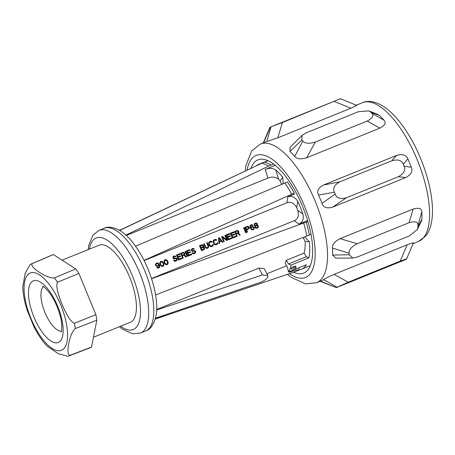 <?xml version="1.0" encoding="UTF-8"?>
<svg xmlns="http://www.w3.org/2000/svg" width="455" height="455" viewBox="0 0 455 455"><rect width="100%" height="100%" fill="white"/><g stroke="black" fill="none" stroke-linecap="round" stroke-linejoin="round"><path stroke-width="0.68" d="M286.229 260.328A47.883 18.786 68 0 1 285.12 263.343L287.361 266.971L288.533 271.959A56.636 22.221 -112 0 0 291.063 265.072L288.47 263.957L286.229 260.328L304.088 253.094A47.883 18.786 68 0 0 305.146 241.44L303.115 237.493M156.668 309.485L258.895 268.086L264.196 268.581L267.858 275.656L267.915 276.987C266.454 279.347 263.701 281.224 259.651 282.612L155.479 318.199M322.009 203.43A74.819 29.353 -112 0 0 320.326 199.216A74.819 29.353 -112 0 0 318.551 195.041L334.436 192.232A86.791 34.051 68 0 1 334.817 193.142A86.791 34.051 68 0 1 335.187 194.057L322.009 203.43C323.306 207.503 326.849 208.748 332.633 207.161L405.758 177.547C411.144 174.606 412.992 171.182 411.309 167.264L404.08 166.155A86.791 34.051 -112 0 0 403.704 165.245A86.791 34.051 -112 0 0 403.329 164.335L407.851 158.875A74.819 29.353 68 0 1 409.631 163.049A74.819 29.353 68 0 1 411.309 167.264M122.492 228.95A47.883 18.786 68 0 1 122.526 228.933A47.883 18.786 68 0 1 122.799 228.814A47.883 18.786 68 0 1 123.134 228.689L124.033 228.387M119.432 230.293L120.95 229.792M119.318 230.224L120.751 229.644A47.883 18.786 68 0 1 121.087 229.519L120.911 229.69M121.058 229.53A47.883 18.786 68 0 1 121.093 229.513A47.883 18.786 68 0 1 121.366 229.394L122.185 229.064A47.883 18.786 68 0 1 122.52 228.939L123.572 228.541M121.366 229.394A47.883 18.786 68 0 1 121.701 229.269L122.156 229.172L121.86 229.4M119.551 230.361L121.371 229.621M91.512 347.063A50.13 19.667 68 0 1 90.431 347.66A50.13 19.667 68 0 1 90.01 347.836L68.563 356.055A49.692 19.497 -112 0 0 68.978 355.878A49.692 19.497 -112 0 0 70.019 355.31L91.512 347.063L96.835 320.189A50.13 19.667 -112 0 0 95.891 314.678L78.891 273.432A50.13 19.667 -112 0 0 75.706 268.933L53.389 254.561L32.22 263.599A49.692 19.497 -112 0 0 31.258 263.94A49.692 19.497 -112 0 0 31.111 264.002A49.692 19.497 -112 0 0 30.076 264.571L25.179 273.324L22.75 286.974C23.034 294.3 24.53 302.143 27.243 310.498L33.949 326.753C37.85 334.436 42.224 340.903 47.075 346.136L58.217 353.683L67.875 356.282A49.692 19.497 -112 0 0 68.563 356.055M52.228 254.982A50.13 19.667 68 0 1 52.382 254.914A50.13 19.667 68 0 1 53.389 254.561M253.725 229.428L254.18 227.756A47.883 18.786 68 0 0 253.964 227.227L252.525 226.448L251.524 226.732L250.694 227.688A47.883 18.786 68 0 0 250.608 227.472L250.455 226.05L250.893 225.504L252.98 225.401L252.28 224.815L250.762 224.941L249.988 225.748L250.131 227.665A47.883 18.786 68 0 1 250.432 228.41L251.689 229.877L253.725 229.428L253.429 229.559L253.89 228.507L253.645 227.369L252.815 226.715L251.473 226.766M294.322 193.159L291.769 194.194A58.388 22.909 -112 0 0 284.875 183.024L287.423 181.989A58.388 22.909 -112 0 1 294.322 193.159L294.14 194.325L287.765 196.907C291.735 195.582 295.045 197.072 297.701 201.377L296.734 207.656A47.883 18.786 68 0 1 297.843 210.341C299.214 215.499 298.019 218.957 294.26 220.715L151.498 278.528M296.734 207.656C294.078 203.038 290.785 201.406 286.866 202.771L144.11 260.584M158.744 267.398L159.256 266.448L159.057 265.413A47.883 18.786 68 0 0 158.971 265.202L158.135 266.158L157.134 266.442L155.655 265.555A47.883 18.786 68 0 0 155.479 265.134L155.547 263.991L156.799 262.99L157.942 263.024L159.233 264.48A47.883 18.786 68 0 1 159.54 265.219L159.762 266.613L159.29 267.671L157.953 268.211L156.668 267.494L158.744 267.398L157.862 267.767L156.679 267.506M163.408 266.004L163.919 265.055L163.789 263.621A47.883 18.786 68 0 0 163.396 262.666L162.481 261.557L160.82 261.363L159.802 262.643L159.955 264.065A47.883 18.786 68 0 1 160.348 265.015L161.241 266.141L162.259 266.471L163.408 266.004L163.612 265.191L162.765 262.319L161.752 261.494L160.649 261.471M167.616 264.298L168.128 263.348L168.003 261.915A47.883 18.786 68 0 0 167.605 260.965L166.689 259.851L165.029 259.657L164.01 260.937L164.164 262.359A47.883 18.786 68 0 1 164.556 263.308L165.449 264.435L166.467 264.764L167.616 264.298L167.821 263.485L166.974 260.618L165.961 259.788L164.864 259.765M175.63 256.353L174.646 255.886L173.639 256.171L173.014 256.796L172.894 257.831A47.883 18.786 68 0 1 173.076 258.252L173.907 258.906L175.801 258.633L176.494 258.969A47.883 18.786 68 0 1 176.625 259.287L176.358 260.015L175.255 260.59L174.191 260.152L173.617 260.385L174.379 261.187L175.499 261.227L176.705 260.618L177.24 259.162A47.883 18.786 68 0 0 177.029 258.633L176.108 258.013L174.208 258.286L173.605 257.917A47.883 18.786 68 0 0 173.514 257.706L173.912 256.802L175.863 256.631L174.345 256.023L173.605 256.199M181.664 257.991A47.883 18.786 68 0 1 181.915 258.633L178.468 260.027A47.883 18.786 68 0 0 176.415 255.05L179.862 253.651A47.883 18.786 68 0 1 180.135 254.282L177.262 255.443A47.883 18.786 68 0 1 177.848 256.819L180.334 255.807A47.883 18.786 68 0 1 180.595 256.444L178.11 257.45A47.883 18.786 68 0 1 178.792 259.157L181.664 257.991L178.485 259.293L177.786 257.598L178.11 257.45M182.364 255.852A47.883 18.786 68 0 1 183.251 258.087L182.677 258.321A47.883 18.786 68 0 0 180.624 253.344L183.445 252.326L184.667 253.065A47.883 18.786 68 0 1 184.844 253.486L184.474 254.749L186.311 256.848L185.646 257.12L183.991 255.192L182.364 255.852L182.04 256L182.956 258.212M185.6 251.325L185.026 251.558A47.883 18.786 68 0 1 187.079 256.54L187.653 256.307A47.883 18.786 68 0 0 185.6 251.325L185.031 251.569M191.612 253.964A47.883 18.786 68 0 1 191.862 254.601L188.421 256A47.883 18.786 68 0 0 186.368 251.018L189.809 249.624A47.883 18.786 68 0 1 190.088 250.256L187.215 251.416A47.883 18.786 68 0 1 187.796 252.787L190.287 251.78A47.883 18.786 68 0 1 190.548 252.417L188.057 253.424A47.883 18.786 68 0 1 188.745 255.124L191.612 253.964L188.438 255.261L187.739 253.566L188.057 253.424M194.097 248.874L193.108 248.413L192.107 248.692L191.481 249.317L191.362 250.352A47.883 18.786 68 0 1 191.544 250.773L192.374 251.427L194.268 251.154L194.962 251.49A47.883 18.786 68 0 1 195.093 251.808L194.825 252.536L193.716 253.111L192.658 252.673L192.084 252.906L192.846 253.708L193.966 253.748L195.172 253.139L195.707 251.683A47.883 18.786 68 0 0 195.496 251.154L194.575 250.534L192.675 250.813L192.073 250.438A47.883 18.786 68 0 0 191.982 250.227L192.38 249.323L194.331 249.152L192.812 248.544L192.067 248.72M203.47 246.934L204.392 247.548A47.883 18.786 68 0 1 204.608 248.083L204.261 249.459L201.525 250.688A47.883 18.786 68 0 0 199.472 245.711L202.293 244.688L203.516 245.433A47.883 18.786 68 0 1 203.692 245.854L203.618 246.746L203.152 247.076L203.374 245.996L202.515 244.989L201.474 244.909L199.478 245.723M207.497 247.531L208.037 246.94L208.026 246.075A47.883 18.786 68 0 0 206.65 242.805L207.224 242.572A47.883 18.786 68 0 1 208.6 245.842L208.481 247.503L207.366 248.328L206.377 248.356L205.16 247.241A47.883 18.786 68 0 0 203.777 243.965L204.352 243.732A47.883 18.786 68 0 1 205.734 247.008L206.32 247.634L207.497 247.531L206.382 247.873L205.683 247.537L204.062 243.869L203.783 243.977M212.184 245.632L213.27 244.449L213.173 245.603L211.575 246.621L210.585 246.65L209.368 245.535A47.883 18.786 68 0 0 208.714 243.943L208.799 242.305L210.381 241.292L211.382 241.258L212.269 242.009L209.795 242.27L209.26 242.856L209.289 243.715A47.883 18.786 68 0 1 209.943 245.302L210.898 246.03L212.184 245.632L210.591 246.166L209.892 245.831L208.89 243.397L209.795 242.27M216.682 243.812L217.769 242.629L217.666 243.783L216.068 244.801L215.084 244.83L213.867 243.715A47.883 18.786 68 0 0 213.207 242.123L213.293 240.485L214.021 239.819L215.88 239.438L216.762 240.189L214.294 240.45L213.759 241.036L213.782 241.889A47.883 18.786 68 0 1 214.441 243.482L215.397 244.204L216.682 243.812L215.09 244.346L214.39 244.011L213.389 241.571L214.294 240.45M219.282 237.686L222.865 242.049L222.29 242.282L221.403 241.156L219.492 241.929L219.611 243.368L219.037 243.596L218.514 237.999L219.282 237.686L218.514 238.011M221.579 236.759L222.438 236.412L221.579 236.771A47.883 18.786 68 0 1 223.627 241.736L224.201 241.508A47.883 18.786 68 0 0 222.427 237.157L226.596 240.536L227.454 240.189A47.883 18.786 68 0 0 225.401 235.207L224.833 235.451M222.438 236.412L226.59 239.671L226.283 239.813L222.142 236.543M225.401 235.207L224.833 235.44A47.883 18.786 68 0 1 226.59 239.671M231.419 237.84A47.883 18.786 68 0 1 231.669 238.483L228.222 239.876A47.883 18.786 68 0 0 226.169 234.899L229.616 233.506A47.883 18.786 68 0 1 229.889 234.132L227.017 235.298A47.883 18.786 68 0 1 227.597 236.668L230.088 235.662A47.883 18.786 68 0 1 230.349 236.293L227.864 237.305A47.883 18.786 68 0 1 228.546 239.006L231.419 237.84L228.239 239.142L227.54 237.447L227.864 237.305M235.627 236.139A47.883 18.786 68 0 1 235.878 236.776L232.431 238.175A47.883 18.786 68 0 0 230.378 233.193L233.825 231.8A47.883 18.786 68 0 1 234.097 232.431L231.225 233.591A47.883 18.786 68 0 1 231.811 234.962L234.297 233.955A47.883 18.786 68 0 1 234.558 234.592L232.073 235.599A47.883 18.786 68 0 1 232.755 237.3L235.627 236.139L232.448 237.436L231.749 235.741L232.073 235.599M236.327 234.001A47.883 18.786 68 0 1 237.214 236.236L236.64 236.469A47.883 18.786 68 0 0 234.587 231.487L237.408 230.469L238.63 231.214A47.883 18.786 68 0 1 238.807 231.635L238.437 232.897L240.28 234.996L239.609 235.269L237.954 233.341L236.003 234.143L236.918 236.355M244.159 227.614L243.584 227.847A47.883 18.786 68 0 1 245.637 232.823L246.212 232.596A47.883 18.786 68 0 0 244.159 227.614L243.59 227.858M248.965 227.028A47.883 18.786 68 0 1 249.141 227.449L248.817 228.814L246.661 229.815A47.883 18.786 68 0 1 247.548 232.05L246.974 232.283A47.883 18.786 68 0 0 244.921 227.301L247.742 226.283L248.965 227.028L247.446 226.419L244.926 227.318M257.939 227.722L258.434 226.158A47.883 18.786 68 0 0 258.303 225.839L257.149 225.197L257.467 224.076A47.883 18.786 68 0 0 257.331 223.763L256.489 223.115L254.971 223.234L254.197 224.042L254.078 225.077A47.883 18.786 68 0 1 254.214 225.396L255.238 225.97L254.857 227.233A47.883 18.786 68 0 1 254.988 227.557L255.801 228.211L256.927 228.256L257.939 227.722L258.144 226.908L257.985 225.981L256.83 225.339L257.018 223.905L256.188 223.251L254.919 223.268M307.899 221.471L151.56 278.722M297.701 201.377A56.636 22.221 68 0 1 300.431 207.582A56.636 22.221 -112 0 1 302.871 213.918C304.025 218.855 302.717 222.228 298.952 224.048L307.62 220.538M305.146 241.44L309.428 241.855L304.952 237.112L304.139 237.089M309.428 241.855A56.636 22.221 68 0 1 308.922 257.837L291.063 265.072M310.355 265.623L301.432 269.241A56.636 22.221 68 0 0 306.391 264.725L288.533 271.959M301.432 269.241A56.636 22.221 68 0 1 299.168 269.826C296.614 270.071 293.35 270.884 289.38 272.272L289.289 271.652M291.541 267.557L290.99 269.064L295.522 268.655L296.074 267.148L295.369 266.01L291.541 267.557L296.074 267.148M306.26 222.131A58.388 22.909 68 0 1 309.292 235.042L155.593 294.971M309.298 235.042L311.027 234.348M306.744 236.077A58.388 22.909 -112 0 0 303.707 223.16M93.457 337.24L130.323 322.311A41.598 16.323 -112 0 0 129.584 277.021A41.598 16.323 -112 0 0 99.093 245.2L62.102 260.175M32.22 263.599C30.872 265.35 33.289 268.279 39.466 272.391C45.898 276.395 50.886 278.232 54.435 277.908L75.706 268.933M78.891 273.432L57.484 282.219A49.692 19.497 -112 0 0 54.435 277.908M57.484 282.219C55.857 285.257 57.375 292.628 62.045 304.327C66.976 315.924 71.094 322.237 74.41 323.277L95.891 314.678M96.835 320.189L75.314 328.561A49.692 19.497 -112 0 0 74.41 323.277M75.314 328.561C72.572 330.842 70.383 335.807 68.756 343.445C67.38 350.987 67.801 354.94 70.019 355.31M256.392 165.796A56.636 22.221 68 0 1 258.912 164.249A56.636 22.221 68 0 1 260.783 163.72M275.224 165.341L265.219 169.396C269.15 167.844 272.642 168.009 275.702 169.897A56.636 22.221 68 0 1 282.788 177.211L283.118 183.314L282.453 184.048M253.162 167.321L122.418 228.973M268.001 160.706L261.79 163.248L119.665 230.429M273.574 164.05L268.507 166.126L125.91 235.116M126.28 235.451L267.95 178.081L265.219 169.396M268.507 166.126A58.388 22.909 -112 0 0 261.79 163.248M282.788 177.211L280.138 180.766A47.883 18.786 68 0 0 278.619 179.202C275.377 176.876 271.817 176.5 267.95 178.081M280.138 180.766L281.503 184.451M284.875 183.024L135.522 246.183M291.769 194.194L144.013 260.391M250.944 168.168A61.05 23.95 68 0 1 257.547 160.046A61.05 23.95 68 0 1 257.888 159.898A61.05 23.95 68 0 1 302.831 207.053A61.05 23.95 68 0 1 304.071 272.926A61.05 23.95 68 0 1 303.724 273.074A61.05 23.95 68 0 1 293.589 272.255M412.947 243.459C414.522 242.356 412.605 242.794 407.202 244.767L334.072 274.382C328.311 276.93 324.836 278.676 323.641 279.626A74.819 29.353 68 0 1 322.072 280.485A74.819 29.353 68 0 1 321.651 280.667L316.543 282.731A74.819 29.353 68 0 0 316.97 282.555A74.819 29.353 68 0 0 315.446 201.827A74.819 29.353 68 0 0 260.379 144.042L251.638 150.952L245.91 165.592L245.273 170.83M407.202 244.767L400.173 261.164C405.82 259.043 407.788 258.44 406.082 259.356A86.791 34.051 68 0 1 405.377 259.674L336.359 287.628L320.4 281.093M339.948 98.9L282.424 122.526L277.795 137.837L350.919 108.216C356.185 105.896 357.886 104.951 356.032 105.384M277.795 137.837L266.732 141.55A74.819 29.353 68 0 0 265.481 141.971L260.379 144.042A74.819 29.353 68 0 0 259.953 144.224M407.851 158.875C406.292 154.922 402.556 153.767 396.635 155.411L323.511 185.026C318.255 187.904 316.606 191.242 318.551 195.041M421.802 211.945C421.734 208.396 418.856 207.44 413.163 209.061L340.033 238.676C334.556 241.577 332.048 244.722 332.503 248.106L349.087 253.23A86.791 34.051 68 0 1 349.122 254.743L352.858 258.036L357.505 256.944L409.437 235.912L417.372 229.451L421.398 221.107L421.95 218.912A74.819 29.353 68 0 0 421.802 211.945L417.98 225.333A86.791 34.051 68 0 1 418.009 226.846L421.95 218.912M352.858 258.036L335.904 258.144L332.65 255.079A74.819 29.353 68 0 0 332.503 248.106M370.717 112.101L368.749 110.855L358.256 111.742L306.323 132.775L302.069 135.34L290.028 147.352L289.966 151.509A74.819 29.353 68 0 1 294.703 156.406C296.74 159.057 300.738 159.517 306.687 157.771L379.817 128.156C385.032 125.375 386.426 122.736 384.003 120.239A74.819 29.353 68 0 0 379.265 115.348L370.717 112.101A86.791 34.051 68 0 1 371.746 113.159L384.003 120.239M368.749 110.855L377.627 114.33L379.265 115.348M413.362 243.089L406.542 259.066L406.082 259.356M334.072 274.382L348.24 282.197L400.173 261.164M348.24 282.197L337.189 287.253A86.791 34.051 68 0 1 336.484 287.571M319.848 281.173L336.359 287.628M323.641 279.626L337.189 287.253M263.485 143.018L270.35 127.121A86.791 34.051 68 0 1 271.055 126.803L266.732 141.55M263.291 142.859L269.889 127.411L270.35 127.121M356.584 105.304L340.465 98.718L271.203 126.74L282.424 122.526M334.362 101.493L350.919 108.216M323.511 185.026L339.857 181.812L391.789 160.78C398.028 159.113 401.873 160.302 403.329 164.335M339.857 181.812C334.334 184.912 332.525 188.387 334.436 192.232M404.08 166.155C405.894 170.051 403.983 173.571 398.358 176.716L346.426 197.749C340.289 199.364 336.546 198.135 335.187 194.057M398.358 176.716L405.758 177.547M396.635 155.411L391.789 160.78M417.372 229.451L418.009 226.846M349.122 254.743L332.65 255.079M340.033 238.676L357.221 243.704C351.425 246.775 348.718 249.954 349.087 253.23M357.221 243.704L409.153 222.671C415.119 220.982 418.06 221.869 417.98 225.333M413.163 209.061L409.153 222.671M289.966 151.509L301.824 139.998A86.791 34.051 68 0 1 302.854 141.061L294.703 156.406M302.069 135.34L301.824 139.998M302.854 141.061C304.867 143.575 309.025 143.911 315.326 142.068L367.259 121.036C372.719 118.112 374.215 115.49 371.746 113.159M367.259 121.036L379.817 128.156M300.01 269.678L293.447 272.312L155.235 319.097M308.922 257.837L306.329 256.728L288.47 263.957M306.329 256.728L304.088 253.094M156.651 309.963L262.461 274.962L267.858 275.656M157.151 267.301L156.833 267.443M157.47 267.54L157.157 267.682M157.839 267.642L157.532 267.779M158.169 267.631L157.862 267.767M158.971 265.202L158.573 265.856M157.868 266.266L158.249 266.004M156.799 262.99L156.275 263.217M157.328 262.905L156.509 263.126M157.942 263.024L157.026 263.036M158.408 263.326L157.64 263.161M158.823 263.775L158.101 263.468M159.233 264.48L158.909 264.622L158.511 263.923M159.54 265.219L159.216 265.367L158.909 264.622M159.745 266.004L159.426 266.147L159.216 265.367M159.762 266.613L159.455 266.755L159.426 266.147M159.642 267.153L159.341 267.295L159.455 266.755M159.29 267.671L159.341 267.295M158.607 268.069L158.994 267.802M157.692 265.731L156.321 265.919L155.769 265.401L155.707 264.435L157.123 263.479L158.391 264.076A47.883 18.786 68 0 1 158.482 264.287L158.459 265.037L157.692 265.731M156.457 263.746L156.002 265.043A47.883 18.786 68 0 1 156.088 265.259L157.015 265.868L158.016 265.589M157.345 265.862L157.026 266.004M157.015 265.868L156.696 266.016M156.639 265.777L156.321 265.919M156.315 265.532L155.997 265.68M156.088 265.259L155.769 265.401M156.002 265.043L155.684 265.191M155.963 264.691L155.65 264.833M156.019 264.298L155.707 264.435M156.213 263.968L155.906 264.11M161.44 261.238L161.144 261.369M162.054 261.358L161.752 261.494M162.481 261.557L162.173 261.693M162.85 261.898L162.537 262.04M163.078 262.177L162.765 262.319M163.396 262.666L163.078 262.814M163.789 263.621L163.47 263.763M163.908 264.19L163.595 264.332M163.942 264.548L163.629 264.691M163.919 265.055L163.612 265.191M163.76 265.487L163.453 265.629M162.748 266.368L163.106 266.141M159.989 263.445L160.308 262.325L161.57 261.801L162.964 262.967A47.883 18.786 68 0 1 163.271 263.707L163.305 265.18L161.838 266.033L160.461 264.861L159.989 263.445L160.308 263.303L160.473 263.974L160.154 264.122M160.473 263.974A47.883 18.786 68 0 1 160.78 264.713L161.775 265.8L162.662 265.811M161.047 261.887L160.308 263.303M160.422 262.512L160.109 262.654M160.615 262.188L160.308 262.325M162.145 265.896L161.838 266.033M161.775 265.8L161.462 265.936M161.133 265.316L160.82 265.458M160.78 264.713L160.461 264.861M165.648 259.532L165.353 259.663M166.263 259.651L165.961 259.788M166.689 259.851L166.382 259.993M167.059 260.197L166.746 260.34M167.292 260.47L166.974 260.618M167.605 260.965L167.286 261.107M168.003 261.915L167.679 262.063M168.123 262.484L167.804 262.632M168.151 262.842L167.838 262.984M168.128 263.348L167.821 263.485M167.969 263.786L167.667 263.923M166.957 264.662L167.321 264.435M164.198 261.739L164.517 260.618L165.779 260.095L167.173 261.261A47.883 18.786 68 0 1 167.48 262.006L167.514 263.473L166.047 264.332L164.67 263.155L164.198 261.739L164.517 261.597L164.687 262.268L164.363 262.416M164.687 262.268A47.883 18.786 68 0 1 164.989 263.013L165.984 264.093L166.871 264.105M165.256 260.186L164.517 261.597M164.63 260.812L164.318 260.948M164.824 260.482L164.517 260.618M166.354 264.19L166.047 264.332M165.984 264.093L165.671 264.236M165.347 263.61L165.029 263.752M164.989 263.013L164.67 263.155M173.474 257.348L173.167 257.49L173.366 257.16M173.514 257.706L173.201 257.849L173.167 257.49M173.605 257.917L173.201 257.849M173.833 258.195L173.287 258.059M174.208 258.286L173.514 258.338M174.538 258.281L173.89 258.434M175.112 258.048L174.219 258.423M175.636 257.957L174.794 258.19M176.108 258.013L175.317 258.104M176.665 258.286L175.784 258.161M177.029 258.633L176.341 258.429M177.24 259.162L176.927 259.305L176.711 258.776M177.217 259.668L176.91 259.805L176.927 259.305M177.006 260.249L176.705 260.385L176.91 259.805M176.705 260.618L176.409 260.755L176.705 260.385M176.022 261.016L176.409 260.755M174.191 260.152L173.622 260.397M174.413 260.431L173.873 260.294M174.828 260.635L174.1 260.573M175.255 260.59L174.521 260.778M176.017 260.277L174.948 260.726M174.117 255.977L173.827 256.108M174.646 255.886L174.345 256.023M175.164 256.051L174.862 256.188M178.792 259.157L178.485 259.293M181.613 258.753L181.357 258.127M179.862 253.651L176.421 255.062M179.822 254.408L179.566 253.788M177.262 255.443L176.955 255.585L177.524 256.961L177.848 256.819M180.334 255.807L177.524 256.961M180.271 256.575L180.015 255.955M182.921 252.411L180.629 253.355M183.445 252.326L182.626 252.548M183.968 252.485L183.149 252.457M184.434 252.787L183.661 252.622M184.667 253.065L184.127 252.929M184.844 253.486L184.525 253.634L184.355 253.207M184.884 253.844L184.559 253.987L184.525 253.634M184.77 254.385L184.451 254.527L184.559 253.987M184.474 254.749L184.156 254.897L184.451 254.527M186.01 256.973L184.156 254.897M181.778 255.363L181.124 253.771L183.246 252.9L184.093 253.298A47.883 18.786 68 0 1 184.224 253.617L183.917 254.481L181.778 255.363L183.917 254.481M181.426 253.634A47.883 18.786 68 0 1 182.097 255.215M187.352 256.427L185.304 251.461M188.745 255.124L188.438 255.261M191.566 254.726L191.305 254.1M189.809 249.624L186.374 251.029M189.775 250.381L189.519 249.755M187.215 251.416L186.908 251.552L187.477 252.929L187.796 252.787M190.287 251.78L187.477 252.929M190.218 252.548L189.963 251.922M191.942 249.869L191.635 250.011L191.834 249.681M191.982 250.227L191.669 250.369L191.635 250.011M192.073 250.438L191.669 250.369M192.3 250.716L191.754 250.58M192.675 250.813L191.982 250.859M193.005 250.802L192.357 250.955M193.58 250.569L192.687 250.944M194.103 250.477L193.261 250.711M194.575 250.534L193.785 250.625M195.132 250.807L194.251 250.682M195.496 251.154L194.808 250.95M195.707 251.683L195.394 251.825L195.178 251.296M195.684 252.189L195.377 252.326L195.394 251.825M195.468 252.77L195.172 252.906L195.377 252.326M195.172 253.139L194.876 253.276L195.172 252.906M194.49 253.537L194.876 253.276M192.658 252.673L192.09 252.917M192.88 252.952L192.34 252.815M193.295 253.156L192.567 253.094M193.716 253.111L192.988 253.298M194.484 252.798L193.415 253.247M192.584 248.498L192.289 248.635M193.108 248.413L192.812 248.544M193.631 248.572L193.329 248.709M203.618 246.746L203.3 246.894M203.709 246.963L203.152 247.076M204.17 247.27L203.385 247.105M204.392 247.548L203.846 247.412M204.608 248.083L204.295 248.225L204.073 247.691M204.636 248.441L204.295 248.225M204.517 248.982L204.215 249.118L204.329 248.578M204.261 249.459L203.965 249.59L204.215 249.118M203.578 249.858L203.965 249.59M201.77 244.779L201.474 244.909M202.293 244.688L201.997 244.824M202.816 244.853L202.515 244.989M203.283 245.154L202.975 245.296M203.516 245.433L203.203 245.575M203.692 245.854L203.374 245.996M203.732 246.212L203.413 246.354M202.447 246.991L200.627 247.73L200.018 246.246L202.139 245.37L202.987 245.768A47.883 18.786 68 0 1 203.072 245.979L203.01 246.627L202.447 246.991M203.362 249.215L201.542 249.954L200.888 248.362L203.027 247.486L203.863 247.89A47.883 18.786 68 0 1 203.988 248.208L203.362 249.215M200.325 246.109A47.883 18.786 68 0 1 200.951 247.583L202.765 246.849M200.951 247.583L200.627 247.73M201.212 248.22A47.883 18.786 68 0 1 201.849 249.818L203.669 249.078M201.849 249.818L201.542 249.954M207.224 242.572L206.655 242.816M208.6 245.842L208.282 245.99L206.928 242.703M208.72 246.417L208.407 246.559L208.282 245.99M208.697 246.917L208.39 247.059L208.407 246.559M208.481 247.503L208.18 247.639L208.39 247.059M208.185 247.867L207.889 248.003L208.18 247.639M207.503 248.271L207.889 248.003M204.352 243.732L204.062 243.869M205.734 247.008L205.415 247.15M206.001 247.395L205.683 247.537M206.32 247.634L206.007 247.776M206.689 247.73L206.382 247.873M207.116 247.685L206.809 247.821M213.27 244.449L212.695 244.693M213.389 245.017L213.076 245.16L212.957 244.591M213.173 245.603L212.872 245.74L213.076 245.16M212.872 245.973L212.576 246.104L212.872 245.74M212.189 246.371L212.576 246.104M210.381 241.292L209.471 241.673M210.904 241.201L210.091 241.423M211.382 241.258L210.608 241.338M211.945 241.525L211.08 241.395M211.945 242.14L211.638 241.662M209.459 242.532L209.152 242.669M209.26 242.856L208.947 242.998M209.203 243.249L208.89 243.397M209.289 243.715L208.97 243.857M209.943 245.302L209.624 245.444M210.21 245.689L209.892 245.831M210.529 245.933L210.216 246.07M210.898 246.03L210.591 246.166M211.325 245.979L211.018 246.115M217.769 242.629L217.194 242.873M217.882 243.197L217.575 243.34L217.456 242.771M217.666 243.783L217.365 243.92L217.575 243.34M217.371 244.147L217.075 244.284L217.365 243.92M216.688 244.551L217.075 244.284M214.879 239.472L213.969 239.853M215.403 239.381L214.584 239.603M215.88 239.438L215.107 239.518M216.444 239.7L215.579 239.575M216.444 240.32L216.136 239.842M213.952 240.712L213.645 240.849M213.759 241.036L213.446 241.178M213.702 241.429L213.389 241.571M213.782 241.889L213.463 242.037M214.441 243.482L214.123 243.624M214.703 243.869L214.39 244.011M215.022 244.107L214.714 244.25M215.397 244.204L215.09 244.346M215.818 244.159L215.516 244.295M222.563 242.168L218.986 237.823M219.492 241.929L219.173 242.071L219.316 243.488M220.817 240.911L219.094 241.611L218.781 238.397L219.082 238.261L221.136 240.769L220.817 240.911M219.082 238.261L219.412 241.463L221.136 240.769M219.412 241.463L219.094 241.611M222.427 237.157L222.12 237.294L223.905 241.628M227.159 240.308L225.111 235.343M228.546 239.006L228.239 239.142M231.368 238.602L231.112 237.982M229.616 233.506L226.175 234.911M229.576 234.262L229.32 233.637M227.017 235.298L226.709 235.434L227.278 236.81L227.597 236.668M230.088 235.662L227.278 236.81M230.025 236.429L229.769 235.804M232.755 237.3L232.448 237.436M235.576 236.901L235.32 236.276M233.825 231.8L230.384 233.205M233.785 232.556L233.529 231.931M231.225 233.591L230.924 233.728L231.487 235.11L231.811 234.962M234.297 233.955L231.487 235.11M234.234 234.723L233.978 234.097M236.884 230.56L234.592 231.498M237.408 230.469L236.594 230.691M237.931 230.628L237.112 230.605M238.397 230.935L237.629 230.765M238.63 231.214L238.09 231.072M238.807 231.635L238.318 231.356M238.847 231.987L238.528 232.135L238.488 231.777M238.733 232.528L238.414 232.676L238.528 232.135M238.437 232.897L238.119 233.04L238.414 232.676M239.973 235.121L238.119 233.04M235.741 233.506L235.087 231.919L237.209 231.043L238.056 231.441A47.883 18.786 68 0 1 238.187 231.76L237.88 232.624L235.741 233.506L237.88 232.624M235.394 231.783A47.883 18.786 68 0 1 236.065 233.364M245.91 232.715L243.863 227.745M248.731 226.749L248.424 226.891M249.141 227.449L248.652 227.17M249.181 227.807L248.857 227.949L248.822 227.591M249.067 228.342L248.749 228.49L248.857 227.949M248.817 228.814L248.493 228.962L248.749 228.49M248.112 229.223L248.493 228.962M246.661 229.815L246.337 229.957L247.253 232.169M247.219 226.374L246.923 226.505M247.742 226.283L247.446 226.419M248.265 226.442L247.964 226.584M246.075 229.326L245.421 227.733L247.543 226.857L248.39 227.261A47.883 18.786 68 0 1 248.521 227.574L248.214 228.444L246.075 229.326L248.214 228.444M245.723 227.597A47.883 18.786 68 0 1 246.4 229.178M253.139 226.573L252.815 226.715M253.554 226.772L253.236 226.92M253.964 227.227L253.645 227.369M254.18 227.756L253.862 227.898M254.203 228.37L253.89 228.507M254.083 228.911L253.776 229.047M253.043 229.826L253.429 229.559M250.694 227.688L250.375 227.83L250.085 226.59L250.893 225.504M252.661 225.532L251.979 224.952L250.711 224.975M252.872 229.292L251.501 229.479L250.95 228.956L250.887 227.995L252.32 227.028L253.532 227.528A47.883 18.786 68 0 1 253.657 227.847L253.628 228.598L252.872 229.292M251.143 224.787L250.847 224.918M251.666 224.696L251.37 224.833M252.28 224.815L251.979 224.952M252.752 225.123L252.44 225.259M250.648 225.725L250.347 225.862M250.455 226.05L250.148 226.192M250.398 226.448L250.085 226.59M250.438 226.8L250.119 226.943M250.608 227.472L250.284 227.619M252.007 226.539L251.683 226.681M252.525 226.448L252.206 226.59M251.649 227.295L251.137 228.495A47.883 18.786 68 0 1 251.268 228.814L252.178 229.434L253.179 229.155M252.508 229.422L252.206 229.565M252.178 229.434L251.871 229.57M251.808 229.337L251.501 229.479M251.49 229.093L251.177 229.235M251.268 228.814L250.95 228.956M251.137 228.495L250.819 228.637M251.103 228.137L250.785 228.285M251.206 227.847L250.887 227.995M251.41 227.517L251.086 227.665M255.352 223.081L255.056 223.212M255.875 222.99L255.579 223.126M256.489 223.115L256.188 223.251M256.916 223.314L256.609 223.45M257.331 223.763L257.018 223.905M257.467 224.076L257.149 224.224M257.45 224.577L257.132 224.725M257.297 225.009L256.973 225.157M257.149 225.197L256.83 225.339M257.382 225.225L257.064 225.367M257.9 225.384L257.575 225.532M258.303 225.839L257.985 225.981M258.434 226.158L258.116 226.3M258.451 226.772L258.144 226.908M258.292 227.204L257.991 227.341M257.257 228.12L257.638 227.853M256.085 227.87L255.022 227.187L255.426 226.277L256.899 225.669L257.826 226.033A47.883 18.786 68 0 1 257.951 226.351L257.536 227.261L256.512 227.819M255.977 225.435L255.164 225.64L254.328 225.236L254.555 224.161L256.011 223.553L256.853 223.957A47.883 18.786 68 0 1 256.944 224.167L255.977 225.435M256.813 227.682L257.194 227.523M256.085 225.873L255.34 227.039A47.883 18.786 68 0 1 255.465 227.358L256.387 227.727M255.92 227.671L255.613 227.813M255.465 227.358L255.153 227.5M255.34 227.039L255.022 227.187M255.454 226.499L255.13 226.647M255.75 226.135L255.426 226.277M255.198 223.758L254.555 224.884A47.883 18.786 68 0 1 254.646 225.094L255.488 225.498L256.296 225.293M255.915 225.447L255.591 225.595M255.488 225.498L255.164 225.64M254.971 225.333L254.652 225.481M254.646 225.094L254.328 225.236M254.555 224.884L254.243 225.026M254.612 224.491L254.305 224.633M254.863 224.019L254.555 224.161M61.453 331.257A24.257 9.515 68 0 1 44.783 312.073A24.257 9.515 68 0 1 43.407 286.69M32.976 281.014A33.232 13.041 68 0 1 33.152 280.928A33.232 13.041 68 0 1 57.609 306.05A33.232 13.041 68 0 1 58.655 342.296A33.232 13.041 68 0 1 58.479 342.376A33.232 13.041 68 0 1 34.023 317.26A33.232 13.041 68 0 1 32.976 281.014M298.952 224.048L294.26 220.715M104.132 228.302A55.368 21.721 68 0 1 144.883 271.066A55.368 21.721 68 0 1 146.01 330.802A55.368 21.721 -112 0 1 145.697 330.939L146.192 330.722C152.573 328.988 158.272 316.526 156.486 302.109C155.599 291.882 152.874 281.116 148.302 269.809C143.706 258.639 138.201 249.135 131.774 241.304C122.981 229.906 110.679 224.759 104.132 228.302L99.025 230.372A55.368 21.721 68 0 1 139.776 273.131A55.368 21.721 68 0 1 140.902 332.872A55.368 21.721 -112 0 1 140.589 333.003L145.697 330.939M98.712 230.503A55.368 21.721 68 0 1 99.025 230.372L92.871 235.195L88.668 245.751L88.179 249.613M89.413 249.118A49.379 19.372 -112 0 1 95.891 238.107A49.379 19.372 68 0 1 132.371 275.764A49.379 19.372 68 0 1 133.52 329.403A49.379 19.372 -112 0 1 120.643 326.229M29.939 273.137A41.661 16.346 -112 0 0 30.912 318.398A41.661 16.346 -112 0 0 61.692 350.168A41.661 16.346 -112 0 0 60.72 304.913A41.661 16.346 -112 0 0 29.939 273.137M264.344 162.213A58.388 22.909 68 0 1 270.992 165.051M278.619 179.202L275.702 169.897M287.765 196.907L286.866 202.771M302.871 213.918L297.843 210.341M247.15 169.942A65.838 25.833 68 0 1 255.721 155.621A65.838 25.833 68 0 1 304.361 205.831A65.838 25.833 68 0 1 305.897 277.351A65.838 25.833 68 0 1 289.471 273.66M356.31 105.19L362.436 102.711A74.819 29.353 68 0 1 417.508 160.49A74.819 29.353 68 0 1 419.027 241.218A74.819 29.353 68 0 1 418.606 241.4L413.14 243.618M346.426 197.749L332.633 207.161M315.326 142.068L306.687 157.771M299.168 269.826L298.861 267.773M262.461 274.962L258.895 268.086M124.733 228.035L122.799 228.814M31.258 263.94L52.382 254.914M140.589 333.003L132.78 333.816L122.48 329.187L119.409 326.73M42.616 286.297C42.252 285.876 47.775 288.419 54.014 300.118C56.96 305.714 59.144 311.465 60.555 317.38C62.307 322.726 61.886 332.053 61.158 332.087M267.836 160.632L258.912 164.249M287.446 274.342L291.041 277.237L305.47 283.852L316.543 282.731M362.436 102.711C367.287 100.475 375.165 100.737 384.64 107.204C389.036 110.275 393.382 114.353 397.67 119.432C406.702 130.244 414.459 143.524 420.938 159.273C427.376 175.215 431.147 190.298 432.25 204.523C432.733 211.274 432.46 217.331 431.431 222.688C430.453 227.921 428.587 232.317 425.84 235.883L418.606 241.4M286.633 265.788L266.892 273.785M166.581 314.411L155.263 318.989"/></g></svg>
